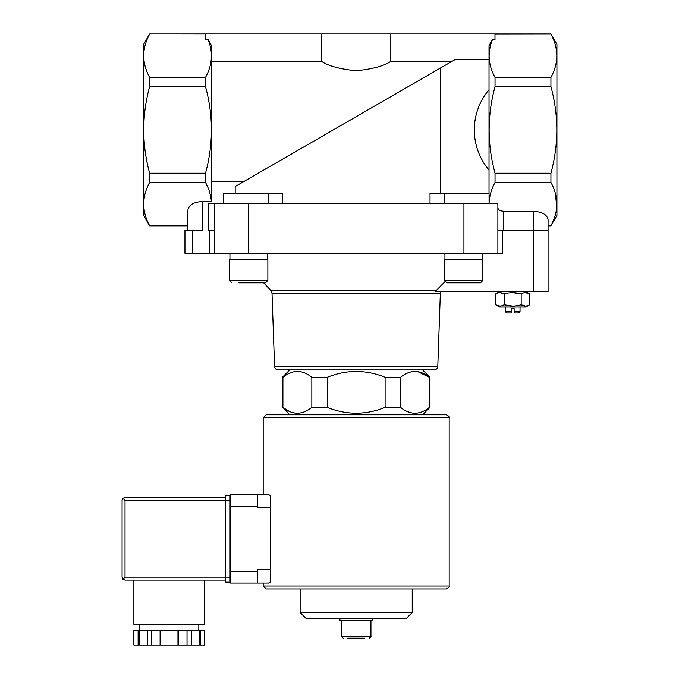 <?xml version="1.0" encoding="UTF-8"?>
<svg xmlns="http://www.w3.org/2000/svg" width="679" height="679" viewBox="0 0 679 679"><rect width="100%" height="100%" fill="white"/><g stroke="black" fill="none" stroke-linecap="round" stroke-linejoin="round"><path stroke-width="1.02" d="M205.559 34.026L149.635 33.95L143.625 44.356L143.625 215.438L149.635 225.844L187.905 225.844L187.905 230.266L187.905 210.006C188.796 204.837 193.719 201.994 202.665 201.485L202.665 230.266L184.951 230.266L184.951 253.292L502.604 253.292L502.604 230.266M289.755 414.784L282.914 407.4C292.539 415.166 302.18 415.166 311.839 407.4L311.084 407.977M290.009 411.72L283.83 408.096M412.263 413.087L407.612 411.72M429.442 407.4L429.985 407.4L429.985 377.286L429.442 377.286C419.826 369.52 410.184 369.52 400.517 377.286L400.517 407.4C410.141 415.166 419.783 415.166 429.442 407.4L429.442 377.286L417.704 371.6M327.253 407.4L327.253 377.286L311.839 377.286L311.839 407.4L327.253 407.4C346.545 415.166 365.828 415.166 385.103 407.4L400.517 407.4M282.914 407.4L282.914 377.286L283.669 376.709M282.379 407.4L282.379 377.286L282.914 377.286C292.573 369.52 302.214 369.52 311.839 377.286M385.103 407.4L385.103 377.286L400.517 377.286M278.11 369.911C276.013 369.716 274.834 368.578 274.571 366.49L437.794 366.49C437.879 368.196 436.699 369.334 434.254 369.911L278.11 369.911L422.601 369.911L429.985 377.286M385.103 377.286C365.811 369.52 346.528 369.52 327.253 377.286M444.881 281.751L436.266 290.468L444.881 281.751M548.072 291.673L548.072 230.266L548.072 291.673L435.409 291.673L436.266 290.468L270.828 290.468L272.016 293.328L440.348 293.328L440.73 291.673M205.516 77.406L205.516 86.581C213.367 115.455 213.367 144.33 205.516 173.204L205.516 182.379C208.894 188.669 210.855 195.034 211.39 201.485L211.525 45.637L208.063 39.56C213.274 52.19 212.425 64.802 205.516 77.406L149.635 77.406C141.775 63.045 141.775 48.608 149.635 34.094M550.924 34.094L556.924 44.356L556.924 215.438L550.924 225.691C558.775 211.33 558.775 196.893 550.924 182.379L550.924 173.204C558.775 144.338 558.775 115.464 550.924 86.581L550.924 77.406C558.775 63.045 558.775 48.608 550.924 34.094L494.991 34.179M489.024 193.371L489.024 45.637L492.487 39.56C487.276 52.19 488.125 64.802 495.033 77.406L495.033 86.581C487.183 115.455 487.183 144.33 495.033 173.204L495.033 182.379C491.299 189.305 489.313 196.333 489.075 203.454M451.993 61.356L390.807 61.356L390.807 33.95L205.559 33.95L205.559 39.56L208.063 39.56M211.525 61.356L321.557 61.356C328.297 65.948 339.823 69.08 356.127 70.743C372.474 69.097 384.034 65.965 390.807 61.356M235.18 193.371L235.18 186.53L440.433 68.027L243.523 181.709L211.525 181.709M489.024 59.777L454.709 59.777L440.433 68.027L440.433 193.371M390.807 33.95L494.991 33.95L494.991 39.56L492.487 39.56M550.924 77.406L495.033 77.406M497.885 253.292L497.885 203.7L208.572 203.7L208.572 230.266L214.479 230.266M550.924 225.844L548.072 225.844L548.072 230.266L503.793 230.266L503.793 211.279L533.312 211.279C542.258 211.797 547.181 214.64 548.072 219.801L548.072 225.691L550.924 225.691M497.885 230.266L503.793 230.266M489.024 170.09C469.393 146.689 469.393 113.104 489.024 89.704M187.905 225.691L149.635 225.691C141.775 211.33 141.775 196.893 149.635 182.379L149.635 173.204C141.784 144.338 141.784 115.464 149.635 86.581L149.635 77.406M202.665 201.485L211.39 201.485M205.516 182.379L149.635 182.379M282.345 203.7L282.345 193.371L223.281 193.371L223.281 203.7M430.019 203.7L430.019 193.371L444.227 193.371L444.227 203.7M497.885 207.876C498.242 209.938 500.211 211.076 503.793 211.279M550.924 182.379L495.033 182.379M555.184 192.751L556.814 206.314M550.924 173.204L495.033 173.204M550.924 86.581L495.033 86.581M205.516 173.204L149.635 173.204M205.516 86.581L149.635 86.581M548.072 230.266L548.072 219.801M214.479 253.292L214.479 203.7M444.227 193.371L489.075 193.371L489.075 203.7M321.557 61.356L321.557 33.95M347.656 638.175L364.699 638.175M343.192 638.175L341.418 636.401L341.418 620.462M339.941 618.391L339.941 620.462L372.415 620.462L372.415 618.391M412.229 612.517L300.135 612.517L306.008 618.391L406.356 618.391L412.229 612.517L412.229 588.956L446.222 588.956L266.143 588.956L263.189 586.002L263.189 583.057L257.282 583.057L268.502 583.057L270.565 581.945L268.502 583.057M300.135 612.517L300.135 588.956M434.254 369.911L422.601 369.911M274.571 366.49L272.016 293.328M499.506 291.673L495.602 293.931C498.428 292.199 501.272 292.199 504.124 293.931C509.802 292.199 515.488 292.199 521.166 293.931C524.001 292.199 526.836 292.199 529.688 293.931L525.427 292.615M525.427 306.085L521.166 304.769C515.488 306.501 509.802 306.501 504.124 304.769C501.289 306.501 498.454 306.501 495.602 304.769L499.506 307.027L525.784 307.027L529.688 304.769C526.862 306.501 524.018 306.501 521.166 304.769L521.166 293.931L512.645 292.615M512.645 306.085L504.124 304.769L504.124 293.931L499.863 292.615M499.863 306.085L495.602 304.769L495.602 293.931M529.688 304.769L529.688 293.931L525.784 291.673M511.168 311.483L505.261 311.483L506.712 312.934L511.168 312.934L511.168 308.504L514.122 308.504L514.122 311.483L520.029 311.483L520.029 307.027M514.122 311.483L514.122 312.934L518.578 312.934L520.029 311.483M505.261 311.483L505.261 307.027M482.429 253.292L482.429 259.2M482.879 280.452L482.879 259.2L444.499 259.2L444.499 280.452L446.858 282.82L480.511 282.82L482.879 280.452L444.499 280.452M466.337 282.82L473.569 282.82M270.828 290.468L263.698 282.82L258.555 282.82M238.796 282.82L265.497 282.82L267.865 280.452L229.485 280.452L231.845 282.82L229.485 280.452L229.485 259.2L267.865 259.2L267.865 280.452M267.416 253.292L267.416 259.2M266.143 414.784L446.222 414.784C448.972 416.108 449.956 417.093 449.175 417.729L263.189 417.729L266.143 414.784M268.502 494.49L270.565 495.594L268.502 494.49L257.282 494.49L263.189 494.49L263.189 417.729M270.565 569.766L257.282 569.766L257.282 583.057L230.122 583.057L230.122 494.49L257.282 494.49L257.282 507.773L270.565 507.773L270.565 581.945M270.565 495.594L270.565 507.773M138.134 630.29L133.873 630.29L133.873 645.05L138.134 645.05L138.134 630.29L139.203 630.29L139.203 645.05L138.134 645.05M200.483 630.29L200.483 645.05L204.744 645.05L204.744 630.29L139.203 630.29M229.825 577.15L125.021 577.15L122.933 579.238L122.076 577.15L122.076 500.398L122.933 498.31L125.021 500.398L225.403 500.398L225.403 582.166L229.825 582.166L229.825 495.373L225.403 495.373L225.403 500.398L229.825 500.398M122.933 498.31L125.021 497.444L225.403 497.444M122.933 579.238L125.021 580.104L225.403 580.104M139.789 630.29L139.789 624.383M133.882 580.104L133.882 624.383L204.735 624.383L204.735 580.104M147.326 630.29L147.326 645.05L139.203 645.05M151.587 630.29L151.587 645.05L147.326 645.05M160.108 630.29L160.108 645.05L151.587 645.05M160.643 630.29L160.643 645.05L160.108 645.05M177.966 630.29L177.966 645.05L160.643 645.05M178.501 630.29L178.501 645.05L177.966 645.05M187.022 630.29L187.022 645.05L178.501 645.05M191.283 630.29L191.283 645.05L187.022 645.05M199.414 630.29L199.414 645.05L191.283 645.05M200.483 645.05L199.414 645.05M533.312 291.673L533.312 211.279M463.935 253.292L463.935 203.7M248.429 253.292L248.429 203.7M192.335 253.292L192.335 230.266M209.752 253.292L209.752 230.266M268.129 193.371L268.129 203.7M341.418 636.401L370.938 636.401C371.303 636.817 370.709 637.411 369.172 638.175M263.189 586.002L449.175 586.002L449.175 417.729M230.122 506.296L257.282 506.296M230.122 571.243L257.282 571.243M125.021 577.15L125.021 500.398M422.601 414.784L429.985 407.4M289.755 369.911L282.379 377.286M550.924 33.95L495.033 33.95M205.516 33.95L149.635 33.95M370.938 636.401L370.938 620.462M437.794 366.49L440.348 293.328M444.94 253.292L444.94 259.2M229.926 253.292L229.926 259.2M449.175 586.002C449.922 586.724 448.938 587.708 446.222 588.956M198.828 630.29L198.828 624.383"/></g></svg>
